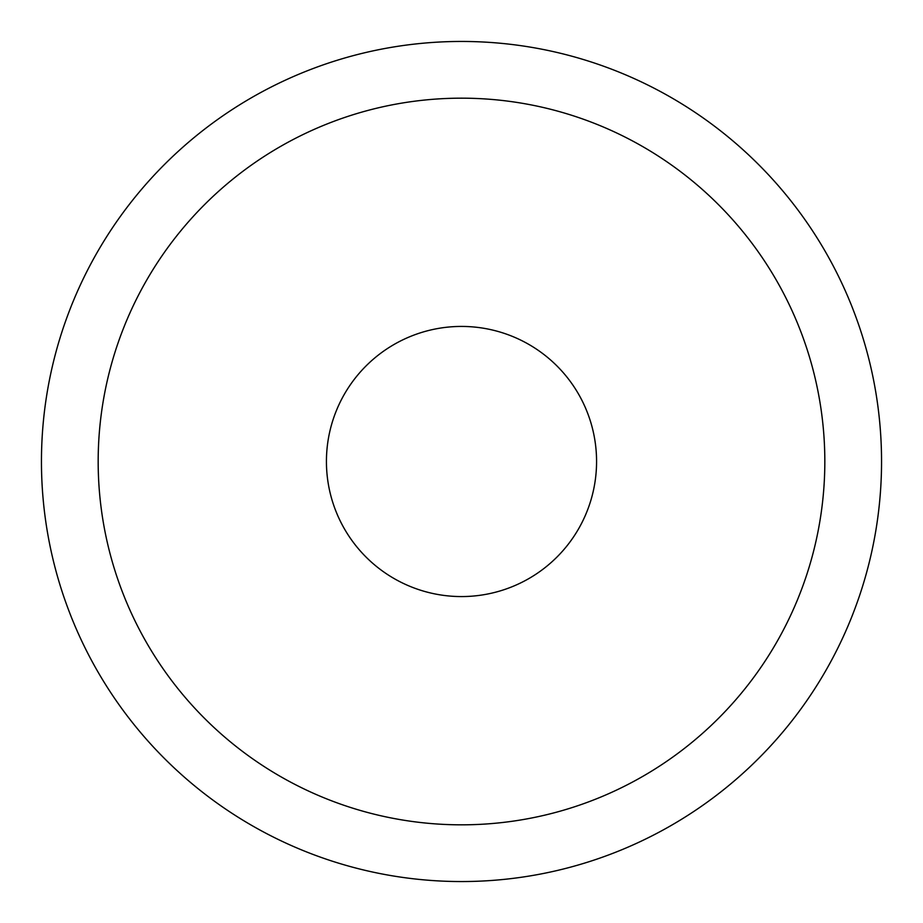 <?xml version="1.0" encoding="UTF-8"?>
<svg xmlns="http://www.w3.org/2000/svg" width="923" height="923" viewBox="0 0 923 923"><rect width="100%" height="100%" fill="white"/><g stroke="black" fill="none" stroke-linecap="round" stroke-linejoin="round"><path stroke-width="1.38" d="M47.085 392.933A420.057 420.057 0 0 0 392.933 875.915A420.057 420.057 0 0 0 875.915 530.067A420.057 420.057 0 0 0 530.067 47.085A420.057 420.057 0 0 0 47.085 392.933M824.827 461.5A363.327 363.327 0 0 1 461.5 824.827A363.327 363.327 0 0 1 98.173 461.5A363.327 363.327 0 0 1 461.5 98.173A363.327 363.327 0 0 1 824.827 461.5A363.327 363.327 0 0 0 461.5 98.173A363.327 363.327 0 0 0 98.173 461.5M326.43 461.5A135.07 135.07 0 0 0 461.5 596.57A135.07 135.07 0 0 0 596.57 461.5A135.07 135.07 0 0 0 461.5 326.43A135.07 135.07 0 0 0 326.43 461.5"/></g></svg>
